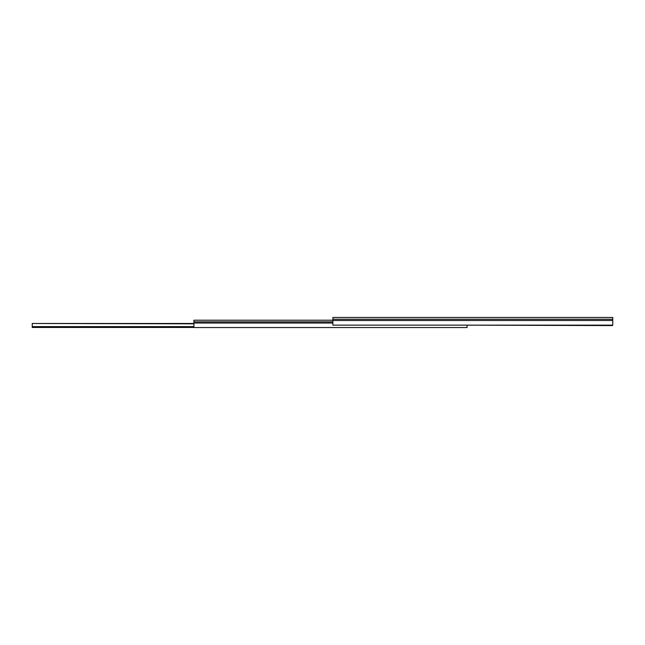 <?xml version="1.0" encoding="UTF-8"?>
<svg xmlns="http://www.w3.org/2000/svg" width="645" height="645" viewBox="0 0 645 645"><rect width="100%" height="100%" fill="white"/><g stroke="black" fill="none" stroke-linecap="round" stroke-linejoin="round"><path stroke-width="0.97" d="M612.75 317.461L612.75 319.251L332.893 319.251L332.893 317.461L612.75 317.461M612.75 320.5L332.893 320.5L332.893 325.153L612.75 325.153L612.75 319.251M332.893 320.5L332.893 319.251M612.75 325.153L612.436 325.572L608.703 325.572L608.703 325.153M608.703 325.572L467.077 325.153L467.077 327.539L193.903 327.539L193.903 320.21L332.893 320.21M193.903 323.476L32.25 323.476L193.903 323.83M193.903 326.628L32.25 326.628L32.25 323.83M32.25 326.628L32.25 327.458L193.903 327.458M609.13 325.153L609.13 325.572M611.331 325.572L611.331 325.153M605.663 325.572L605.663 325.153M603.454 325.572L603.454 325.153M601.559 325.153L601.559 325.572M332.893 321.855L193.903 321.855M332.893 323.008L193.903 323.008"/></g></svg>
